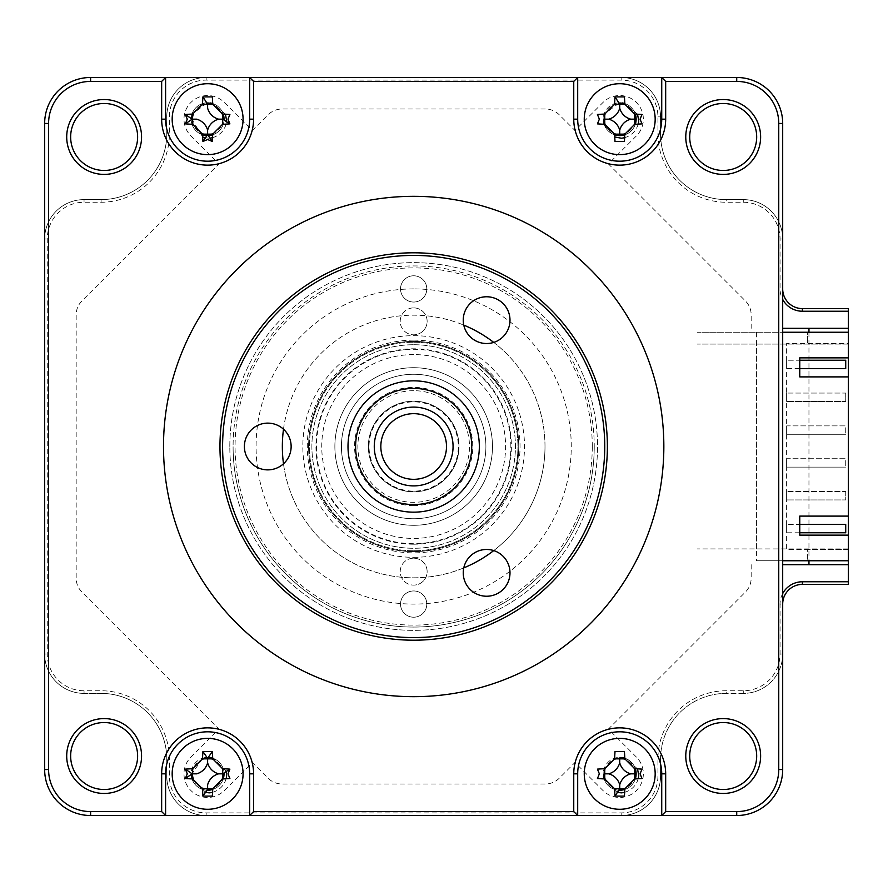 <?xml version="1.0" encoding="UTF-8"?>
<svg xmlns="http://www.w3.org/2000/svg" width="893" height="893" viewBox="0 0 893 893"><rect width="100%" height="100%" fill="white"/><g stroke="black" fill="none" stroke-linecap="round" stroke-linejoin="round"><path stroke-width="0.67" stroke-dasharray="4.46 3.35" d="M207.623 102.762A16.42 16.42 0 0 1 210.134 102.952A16.42 16.42 0 0 0 191.415 116.603A16.42 16.42 0 0 0 202.532 134.787A16.42 16.42 0 0 1 207.623 102.762M212.713 103.566A16.42 16.42 0 0 1 223.228 114.081A16.42 16.42 0 0 0 212.713 103.566M224.02 120.042A16.42 16.42 0 0 1 212.713 134.787A16.42 16.42 0 0 0 224.02 120.042M208.482 135.569A16.42 16.42 0 0 1 206.763 135.569A16.42 16.42 0 0 0 208.482 135.569M207.623 757.409A16.42 16.42 0 0 1 210.134 757.599A16.42 16.42 0 0 0 191.403 776.33A16.42 16.42 0 0 1 207.623 757.409M212.713 758.213A16.42 16.42 0 0 1 224.02 772.958A16.42 16.42 0 0 0 212.713 758.213M223.228 778.919A16.42 16.42 0 0 1 212.713 789.434A16.42 16.42 0 0 0 223.228 778.919M619.72 757.409A16.42 16.42 0 0 1 622.22 757.599A16.42 16.42 0 0 0 603.489 776.33A16.42 16.42 0 0 1 619.72 757.409M624.81 758.213A16.42 16.42 0 0 1 635.325 768.728A16.42 16.42 0 0 0 624.81 758.213M635.325 778.919A16.42 16.42 0 0 1 624.81 789.434A16.42 16.42 0 0 0 635.325 778.919M413.671 558.192A13.462 13.462 0 0 1 427.133 571.654A13.462 13.462 0 0 1 413.671 585.116A13.462 13.462 0 0 0 427.133 571.654A13.462 13.462 0 0 0 413.671 558.192A13.462 13.462 0 0 0 400.209 571.654A13.462 13.462 0 0 0 413.671 585.116A13.462 13.462 0 0 1 400.209 571.654A13.462 13.462 0 0 1 413.671 558.192M413.671 344.72A101.78 101.78 0 0 1 515.44 446.5A101.78 101.78 0 0 1 413.671 548.28A101.78 101.78 0 0 1 311.891 446.5A101.78 101.78 0 0 1 413.671 344.72A101.78 101.78 0 0 1 515.44 446.5A101.78 101.78 0 0 1 413.671 548.28A101.78 101.78 0 0 1 311.891 446.5A101.78 101.78 0 0 1 413.671 344.72M413.671 340.133A106.367 106.367 0 0 1 520.039 446.5A106.367 106.367 0 0 1 413.671 552.867A106.367 106.367 0 0 1 307.292 446.5A106.367 106.367 0 0 1 413.671 340.133M413.671 307.884A13.462 13.462 0 0 1 427.133 321.346A13.462 13.462 0 0 1 413.671 334.808A13.462 13.462 0 0 0 427.133 321.346A13.462 13.462 0 0 0 413.671 307.884A13.462 13.462 0 0 0 400.209 321.346A13.462 13.462 0 0 0 413.671 334.808A13.462 13.462 0 0 1 400.209 321.346A13.462 13.462 0 0 1 413.671 307.884M619.72 102.762A16.42 16.42 0 0 1 622.22 102.952A16.42 16.42 0 0 0 603.489 121.682A16.42 16.42 0 0 1 619.72 102.762M624.81 103.566A16.42 16.42 0 0 1 635.325 114.081A16.42 16.42 0 0 0 624.81 103.566M635.325 124.272A16.42 16.42 0 0 1 624.81 134.787A16.42 16.42 0 0 0 635.325 124.272M782.692 604.092L782.692 653.989L782.692 604.092L780.058 604.092L780.058 653.989A36.769 36.769 0 0 1 743.289 690.758L726.221 690.758A68.292 68.292 0 0 0 657.929 759.05L657.929 776.117A36.769 36.769 0 0 1 621.16 812.898L206.183 812.898A36.769 36.769 0 0 1 169.402 776.117L169.402 759.05A68.292 68.292 0 0 0 101.121 690.758L84.042 690.758A36.769 36.769 0 0 1 47.273 653.989L47.273 239.011A36.769 36.769 0 0 1 84.042 202.242L101.121 202.242A68.292 68.292 0 0 0 169.402 133.95L169.402 116.883A36.769 36.769 0 0 1 206.183 80.102L621.16 80.102A36.769 36.769 0 0 1 657.929 116.883L657.929 133.95A68.292 68.292 0 0 0 726.221 202.242L743.289 202.242A36.769 36.769 0 0 1 780.058 239.011L780.058 288.908A22.325 22.325 0 0 0 782.692 299.423M848.35 332.252L848.35 343.414L786.633 343.414L786.633 549.586L848.35 549.586L848.35 560.748L807.64 560.748L848.35 560.748L848.35 548.927L697.333 548.927L848.35 548.927L848.35 344.073L697.333 344.073L848.35 344.073L848.35 332.252L807.64 332.252L807.64 343.414L807.64 332.252L848.35 332.252L848.35 357.859L848.35 343.414L786.633 343.414L786.633 549.586L807.64 549.586L807.64 560.748L807.64 549.586L848.35 549.586L848.35 535.141L848.35 560.748L848.35 332.252L697.333 332.252L782.692 332.252L782.692 653.989A39.392 39.392 0 0 1 743.289 693.392L743.289 690.758M743.289 693.392L726.221 693.392A65.658 65.658 0 0 0 660.552 759.05L660.552 776.117A39.392 39.392 0 0 1 621.16 815.521L736.725 815.521A45.967 45.967 0 0 0 782.692 769.554L782.692 653.989A39.392 39.392 0 0 1 743.289 693.392A39.392 39.392 0 0 0 782.692 653.989A39.392 39.392 0 0 1 743.289 693.392L726.221 693.392A65.658 65.658 0 0 0 660.552 759.05L657.929 759.05M726.221 693.392A65.658 65.658 0 0 0 660.552 759.05A65.658 65.658 0 0 1 726.221 693.392L726.221 690.758M660.552 759.05L660.552 776.117L660.552 759.05L660.552 776.117L657.929 776.117M660.552 776.117A39.392 39.392 0 0 1 621.16 815.521A39.392 39.392 0 0 0 660.552 776.117A39.392 39.392 0 0 1 621.16 815.521L206.183 815.521L206.183 812.898M206.183 815.521A39.392 39.392 0 0 1 166.779 776.117L166.779 759.05A65.658 65.658 0 0 0 101.121 693.392L84.042 693.392A39.392 39.392 0 0 1 44.65 653.989L44.65 769.554A45.967 45.967 0 0 0 90.617 815.521L206.183 815.521A39.392 39.392 0 0 1 166.779 776.117A39.392 39.392 0 0 0 206.183 815.521L621.16 815.521L206.183 815.521A39.392 39.392 0 0 1 166.779 776.117L166.779 759.05A65.658 65.658 0 0 0 101.121 693.392L101.121 690.758M166.779 759.05A65.658 65.658 0 0 0 101.121 693.392A65.658 65.658 0 0 1 166.779 759.05L166.779 776.117L166.779 759.05L169.402 759.05M101.121 693.392L84.042 693.392A39.392 39.392 0 0 1 44.65 653.989L44.65 239.011A39.392 39.392 0 0 1 84.042 199.608L101.121 199.608A65.658 65.658 0 0 0 166.779 133.95L166.779 116.883A39.392 39.392 0 0 1 206.183 77.479L621.16 77.479A39.392 39.392 0 0 1 660.552 116.883L660.552 133.95A65.658 65.658 0 0 0 726.221 199.608L743.289 199.608A39.392 39.392 0 0 1 782.692 239.011L782.692 288.908L780.058 288.908M206.183 80.102L206.183 77.479A39.392 39.392 0 0 0 166.779 116.883L166.779 133.95A65.658 65.658 0 0 1 101.121 199.608L84.042 199.608L101.121 199.608A65.658 65.658 0 0 0 166.779 133.95L166.779 116.883A39.392 39.392 0 0 1 206.183 77.479L90.617 77.479A45.967 45.967 0 0 0 44.65 123.446L44.65 239.011A39.392 39.392 0 0 1 84.042 199.608A39.392 39.392 0 0 0 44.65 239.011L44.65 653.989A39.392 39.392 0 0 0 84.042 693.392A39.392 39.392 0 0 1 44.65 653.989L44.65 239.011A39.392 39.392 0 0 1 84.042 199.608L101.121 199.608A65.658 65.658 0 0 0 166.779 133.95L166.779 116.883A39.392 39.392 0 0 1 206.183 77.479L621.16 77.479A39.392 39.392 0 0 1 660.552 116.883L660.552 133.95A65.658 65.658 0 0 0 726.221 199.608L743.289 199.608L743.289 202.242M206.183 77.479L621.16 77.479A39.392 39.392 0 0 1 660.552 116.883L660.552 133.95A65.658 65.658 0 0 0 726.221 199.608L726.221 202.242M726.221 199.608L743.289 199.608L726.221 199.608A65.658 65.658 0 0 1 660.552 133.95L657.929 133.95M660.552 133.95L660.552 116.883L657.929 116.883M166.779 133.95L169.402 133.95M101.121 199.608L101.121 202.242M614.618 134.787A16.42 16.42 0 0 1 604.115 124.272A16.42 16.42 0 0 0 614.618 134.787M618.849 790.216A16.42 16.42 0 0 1 604.115 778.919A16.42 16.42 0 0 0 618.849 790.216M206.763 790.216A16.42 16.42 0 0 1 192.017 778.919A16.42 16.42 0 0 0 206.763 790.216M743.289 199.608A39.392 39.392 0 0 1 782.692 239.011A39.392 39.392 0 0 0 743.289 199.608A39.392 39.392 0 0 1 782.692 239.011L782.692 288.908M802.383 308.61L848.35 308.61L848.35 584.39L802.383 584.39M84.042 693.392L84.042 690.758M84.042 199.608L84.042 202.242M782.692 564.689L848.35 564.689M848.35 328.311L782.692 328.311M808.958 332.252L808.958 560.748M751.169 564.689L751.169 578.139A19.702 19.702 0 0 1 745.398 592.07L608.39 729.079L636.43 757.108A23.642 23.642 0 0 1 636.43 790.539A23.642 23.642 0 0 1 602.998 790.539L574.969 762.499L559.241 778.227A19.702 19.702 0 0 1 545.31 783.998L282.032 783.998A19.702 19.702 0 0 1 268.101 778.227L252.373 762.499L224.333 790.539A23.642 23.642 0 0 1 190.912 790.539A23.642 23.642 0 0 1 190.912 757.108L218.941 729.079L81.933 592.07A19.702 19.702 0 0 1 76.173 578.139L76.173 314.861A19.702 19.702 0 0 1 81.933 300.93L218.941 163.921L190.912 135.892A23.642 23.642 0 0 1 190.912 102.461A23.642 23.642 0 0 1 224.333 102.461L252.373 130.501L268.101 114.773A19.702 19.702 0 0 1 282.032 109.002L545.31 109.002A19.702 19.702 0 0 1 559.241 114.773L574.969 130.501L602.998 102.461A23.642 23.642 0 0 1 636.43 102.461A23.642 23.642 0 0 1 636.43 135.892L608.39 163.921L745.398 300.93A19.702 19.702 0 0 1 751.169 314.861L751.169 328.311M782.692 593.577A22.325 22.325 0 0 0 780.058 604.092M413.671 525.296A78.796 78.796 0 0 1 334.875 446.5A78.796 78.796 0 0 1 413.671 367.704A78.796 78.796 0 0 1 492.467 446.5A78.796 78.796 0 0 1 413.671 525.296A78.796 78.796 0 0 1 334.875 446.5A78.796 78.796 0 0 1 413.671 367.704A78.796 78.796 0 0 0 334.875 446.5A78.796 78.796 0 0 0 413.671 525.296A78.796 78.796 0 0 0 492.467 446.5A78.796 78.796 0 0 0 413.671 367.704A78.796 78.796 0 0 1 492.467 446.5A78.796 78.796 0 0 1 413.671 525.296A78.796 78.796 0 0 0 492.467 446.5A78.796 78.796 0 0 0 413.671 367.704A78.796 78.796 0 0 0 334.875 446.5A78.796 78.796 0 0 0 413.671 525.296M413.671 551.561A105.061 105.061 0 0 1 308.61 446.5A105.061 105.061 0 0 1 413.671 341.439A105.061 105.061 0 0 1 518.733 446.5A105.061 105.061 0 0 1 413.671 551.561A105.061 105.061 0 0 0 518.733 446.5A105.061 105.061 0 0 0 413.671 341.439A105.061 105.061 0 0 0 308.61 446.5A105.061 105.061 0 0 0 413.671 551.561M413.671 288.908A157.592 157.592 0 0 0 256.079 446.5A157.592 157.592 0 0 0 413.671 604.092A157.592 157.592 0 0 0 571.252 446.5A157.592 157.592 0 0 0 413.671 288.908M400.533 604.092A13.127 13.127 0 0 0 413.671 617.219A13.127 13.127 0 0 0 426.798 604.092A13.127 13.127 0 0 0 413.671 590.954A13.127 13.127 0 0 0 400.533 604.092A13.127 13.127 0 0 0 413.671 617.219A13.127 13.127 0 0 0 426.798 604.092A13.127 13.127 0 0 0 413.671 590.954A13.127 13.127 0 0 0 400.533 604.092M400.533 288.908A13.127 13.127 0 0 0 413.671 302.046A13.127 13.127 0 0 0 426.798 288.908A13.127 13.127 0 0 0 413.671 275.781A13.127 13.127 0 0 0 400.533 288.908A13.127 13.127 0 0 0 413.671 302.046A13.127 13.127 0 0 0 426.798 288.908A13.127 13.127 0 0 0 413.671 275.781A13.127 13.127 0 0 0 400.533 288.908M592.271 446.5A178.6 178.6 0 0 0 413.671 267.9A178.6 178.6 0 0 0 235.071 446.5A178.6 178.6 0 0 0 413.671 625.1A178.6 178.6 0 0 0 592.271 446.5M229.814 446.5A183.858 183.858 0 0 1 413.671 262.642A183.858 183.858 0 0 1 597.517 446.5A183.858 183.858 0 0 1 413.671 630.358A183.858 183.858 0 0 1 229.814 446.5A183.858 183.858 0 0 0 413.671 630.358A183.858 183.858 0 0 0 597.517 446.5A183.858 183.858 0 0 0 413.671 262.642A183.858 183.858 0 0 0 229.814 446.5M493.74 342.41A131.327 131.327 0 0 1 493.74 550.59M463.78 567.892A131.327 131.327 0 0 1 283.494 463.802M544.998 446.5A131.327 131.327 0 0 1 413.671 577.827A131.327 131.327 0 0 1 282.344 446.5A131.327 131.327 0 0 1 413.671 315.173A131.327 131.327 0 0 1 544.998 446.5M283.494 429.198A131.327 131.327 0 0 1 463.78 325.108M207.623 738.366A35.452 35.452 0 0 0 172.17 773.829A35.452 35.452 0 0 0 207.623 809.281A35.452 35.452 0 0 0 243.075 773.829A35.452 35.452 0 0 0 207.623 738.366M137.622 756.025A33.487 33.487 0 0 1 104.135 789.512A33.487 33.487 0 0 1 70.647 756.025A33.487 33.487 0 0 1 104.135 722.537A33.487 33.487 0 0 1 137.622 756.025M756.684 756.025A33.487 33.487 0 0 1 723.196 789.512A33.487 33.487 0 0 1 689.709 756.025A33.487 33.487 0 0 1 723.196 722.537A33.487 33.487 0 0 1 756.684 756.025M619.72 738.366A35.452 35.452 0 0 0 584.256 773.829A35.452 35.452 0 0 0 619.72 809.281A35.452 35.452 0 0 0 655.172 773.829A35.452 35.452 0 0 0 619.72 738.366M137.622 136.975A33.487 33.487 0 0 1 104.135 170.463A33.487 33.487 0 0 1 70.647 136.975A33.487 33.487 0 0 1 104.135 103.488A33.487 33.487 0 0 1 137.622 136.975M207.623 83.719A35.452 35.452 0 0 0 172.17 119.171A35.452 35.452 0 0 0 207.623 154.634A35.452 35.452 0 0 0 243.075 119.171A35.452 35.452 0 0 0 207.623 83.719M619.72 83.719A35.452 35.452 0 0 0 584.256 119.171A35.452 35.452 0 0 0 619.72 154.634A35.452 35.452 0 0 0 655.172 119.171A35.452 35.452 0 0 0 619.72 83.719M756.684 136.975A33.487 33.487 0 0 1 723.196 170.463A33.487 33.487 0 0 1 689.709 136.975A33.487 33.487 0 0 1 723.196 103.488A33.487 33.487 0 0 1 756.684 136.975M663.845 446.5A250.174 250.174 0 0 0 413.671 196.326A250.174 250.174 0 0 0 163.497 446.5A250.174 250.174 0 0 0 413.671 696.674A250.174 250.174 0 0 0 663.845 446.5M594.236 446.5A180.565 180.565 0 0 1 413.671 627.065A180.565 180.565 0 0 1 233.095 446.5A180.565 180.565 0 0 0 413.671 627.065A180.565 180.565 0 0 0 594.236 446.5A180.565 180.565 0 0 0 413.671 265.935A180.565 180.565 0 0 0 233.095 446.5A180.565 180.565 0 0 1 413.671 265.935A180.565 180.565 0 0 1 594.236 446.5M756.427 548.927L756.427 344.073M845.727 393.054L845.727 401.459L786.633 401.459L845.727 401.459L845.727 393.054L786.633 393.054L845.727 393.054M786.633 401.459L786.633 393.054L786.633 401.459M786.633 467.117L845.727 467.117L786.633 467.117L786.633 458.712L845.727 458.712L845.727 467.117L845.727 458.712L786.633 458.712L786.633 467.117M845.727 524.37L845.727 532.775L786.633 532.775L786.633 524.37L845.727 524.37M799.76 532.775L786.633 532.775L786.633 524.37L799.76 524.37M845.727 491.541L845.727 499.946L786.633 499.946L845.727 499.946L845.727 491.541L786.633 491.541L845.727 491.541M786.633 499.946L786.633 491.541L786.633 499.946M786.633 434.288L845.727 434.288L786.633 434.288L786.633 425.883L845.727 425.883L845.727 434.288L845.727 425.883L786.633 425.883L786.633 434.288M845.727 360.225L845.727 368.63L786.633 368.63L786.633 360.225L845.727 360.225M799.76 368.63L786.633 368.63L786.633 360.225L799.76 360.225M848.35 516.098L848.35 376.902L848.35 516.098L799.76 516.098L799.76 535.141L848.35 535.141M848.35 357.859L799.76 357.859L799.76 376.902L848.35 376.902M782.692 560.748L756.427 560.748L756.427 332.252M848.35 560.748L756.427 560.748M202.521 758.503L191.415 774.51M191.727 778.897L205.01 792.348M212.567 792.281A19.11 19.11 0 0 0 226.085 778.763M226.141 771.217L212.701 757.934M208.315 757.621L206.997 757.688M603.824 778.897L617.108 792.348M624.654 792.281A19.11 19.11 0 0 0 638.171 778.763M637.513 768.851L624.799 757.934M614.607 758.503L604.394 768.717M510.852 446.5A97.181 97.181 0 0 0 413.671 349.319A97.181 97.181 0 0 0 316.49 446.5A97.181 97.181 0 0 0 413.671 543.681A97.181 97.181 0 0 0 510.852 446.5M660.552 116.883A39.392 39.392 0 0 0 621.16 77.479L736.725 77.479A45.967 45.967 0 0 1 782.692 123.446L782.692 332.252M191.482 118.546L202.644 136.975M205.01 137.701L209.252 138.214A19.11 19.11 0 0 0 210.491 138.069M212.567 137.634A19.11 19.11 0 0 0 226.509 122.051M225.416 114.204L212.701 103.287M206.997 103.041L192.296 114.07M603.824 124.25L614.741 136.975M624.654 137.634A19.11 19.11 0 0 0 638.171 124.116M637.513 114.204L624.799 103.287M619.095 103.041L604.394 114.07M577.693 77.479L577.693 119.171A42.027 42.027 0 0 0 619.72 161.198A42.027 42.027 0 0 0 661.735 119.171L661.735 77.479M165.596 77.479L165.596 119.171A42.027 42.027 0 0 0 207.623 161.198A42.027 42.027 0 0 0 249.649 119.171L249.649 77.479M249.649 815.521L249.649 773.829A42.027 42.027 0 0 0 207.623 731.802A42.027 42.027 0 0 0 165.596 773.829L165.596 815.521M661.735 815.521L661.735 773.829A42.027 42.027 0 0 0 619.72 731.802A42.027 42.027 0 0 0 577.693 773.829L577.693 815.521M413.671 374.267A72.233 72.233 0 0 0 341.439 446.5A72.233 72.233 0 0 0 413.671 518.733A72.233 72.233 0 0 0 485.892 446.5A72.233 72.233 0 0 0 413.671 374.267A72.233 72.233 0 0 1 485.892 446.5A72.233 72.233 0 0 1 413.671 518.733A72.233 72.233 0 0 1 341.439 446.5A72.233 72.233 0 0 1 413.671 374.267M413.671 505.594A59.094 59.094 0 0 1 354.577 446.5A59.094 59.094 0 0 1 413.671 387.406A59.094 59.094 0 0 1 472.765 446.5A59.094 59.094 0 0 1 413.671 505.594M413.671 491.809A45.309 45.309 0 0 0 458.98 446.5A45.309 45.309 0 0 0 413.671 401.191A45.309 45.309 0 0 0 368.363 446.5A45.309 45.309 0 0 0 413.671 491.809A45.309 45.309 0 0 0 458.98 446.5A45.309 45.309 0 0 0 413.671 401.191A45.309 45.309 0 0 0 368.363 446.5A45.309 45.309 0 0 0 413.671 491.809M622.153 758.849A15.17 15.17 0 0 1 634.689 771.385M634.689 776.263A15.17 15.17 0 0 1 622.153 788.798M619.72 788.988A15.17 15.17 0 0 1 604.74 776.263M604.74 771.385A15.17 15.17 0 0 1 617.275 758.849M622.153 104.202A15.17 15.17 0 0 1 634.689 116.737M634.689 121.615A15.17 15.17 0 0 1 622.153 134.151M617.275 134.151A15.17 15.17 0 0 1 604.74 121.615M604.74 116.737A15.17 15.17 0 0 1 619.72 104.012M210.056 758.849A15.17 15.17 0 0 1 222.792 773.829M222.591 776.263A15.17 15.17 0 0 1 210.056 788.798M207.623 788.988A15.17 15.17 0 0 1 205.189 788.798M202.443 788.084A15.17 15.17 0 0 1 193.368 779.009M192.453 773.829A15.17 15.17 0 0 1 205.189 758.849M210.056 104.202A15.17 15.17 0 0 1 222.591 116.737M222.792 119.171A15.17 15.17 0 0 1 210.056 134.151M205.189 134.151A15.17 15.17 0 0 1 192.453 119.171M193.368 113.991A15.17 15.17 0 0 1 202.443 104.916M205.189 104.202A15.17 15.17 0 0 1 207.623 104.012M447.293 390.096A65.658 65.658 0 0 1 470.075 480.121A65.658 65.658 0 0 1 380.05 502.904A65.658 65.658 0 0 1 357.267 412.879A65.658 65.658 0 0 1 447.293 390.096M393.5 480.345A39.392 39.392 0 0 0 447.505 466.671A39.392 39.392 0 0 0 433.842 412.655A39.392 39.392 0 0 0 379.826 426.329A39.392 39.392 0 0 0 393.5 480.345M436.532 408.146A44.65 44.65 0 0 1 452.025 469.361A44.65 44.65 0 0 1 390.81 484.854A44.65 44.65 0 0 1 375.317 423.639A44.65 44.65 0 0 1 436.532 408.146M486.618 296.766A23.374 23.374 0 0 1 509.992 320.152A23.374 23.374 0 0 1 486.618 343.526A23.374 23.374 0 0 1 463.244 320.152A23.374 23.374 0 0 1 486.618 296.766M413.671 252.797A193.703 193.703 0 0 0 219.968 446.5A193.703 193.703 0 0 0 413.671 640.203A193.703 193.703 0 0 0 607.374 446.5A193.703 193.703 0 0 0 413.671 252.797M413.671 637.58A191.08 191.08 0 0 1 222.591 446.5A191.08 191.08 0 0 1 413.671 255.42A191.08 191.08 0 0 1 604.74 446.5A191.08 191.08 0 0 1 413.671 637.58M413.671 342.231A104.269 104.269 0 0 1 517.94 446.5A104.269 104.269 0 0 1 413.671 550.769A104.269 104.269 0 0 0 517.94 446.5A104.269 104.269 0 0 0 413.671 342.231A104.269 104.269 0 0 0 309.402 446.5A104.269 104.269 0 0 0 413.671 550.769A104.269 104.269 0 0 1 309.402 446.5A104.269 104.269 0 0 1 413.671 342.231A104.269 104.269 0 0 0 309.402 446.5A104.269 104.269 0 0 0 413.671 550.769M413.671 544.205A97.705 97.705 0 0 1 315.966 446.5A97.705 97.705 0 0 1 413.671 348.795A97.705 97.705 0 0 1 511.376 446.5A97.705 97.705 0 0 1 413.671 544.205M486.618 549.474A23.374 23.374 0 0 1 509.992 572.848A23.374 23.374 0 0 1 486.618 596.234A23.374 23.374 0 0 1 463.244 572.848A23.374 23.374 0 0 1 486.618 549.474M267.766 423.126A23.374 23.374 0 0 1 291.14 446.5A23.374 23.374 0 0 1 267.766 469.874A23.374 23.374 0 0 1 244.392 446.5A23.374 23.374 0 0 1 267.766 423.126M413.671 390.688A55.812 55.812 0 0 0 357.859 446.5A55.812 55.812 0 0 0 413.671 502.312A55.812 55.812 0 0 0 469.484 446.5A55.812 55.812 0 0 0 413.671 390.688M782.692 653.989L780.058 653.989M621.16 815.521L621.16 812.898M782.692 239.011L780.058 239.011M621.16 77.479L621.16 80.102M44.65 653.989L47.273 653.989M44.65 239.011L47.273 239.011M413.671 354.577A91.923 91.923 0 0 0 321.748 446.5A91.923 91.923 0 0 0 413.671 538.423A91.923 91.923 0 0 0 505.594 446.5A91.923 91.923 0 0 0 413.671 354.577M413.671 557.332A110.832 110.832 0 0 0 524.504 446.5A110.832 110.832 0 0 0 413.671 335.668A110.832 110.832 0 0 0 302.827 446.5A110.832 110.832 0 0 0 413.671 557.332"/><path stroke-width="1.34" d="M210.134 102.952A16.42 16.42 0 0 1 212.713 103.566A16.42 16.42 0 0 0 210.134 102.952M223.228 114.081A16.42 16.42 0 0 1 224.02 120.042A16.42 16.42 0 0 0 223.228 114.081M212.713 134.787A16.42 16.42 0 0 1 208.482 135.569A16.42 16.42 0 0 0 212.713 134.787M210.134 757.599A16.42 16.42 0 0 1 212.713 758.213A16.42 16.42 0 0 0 210.134 757.599M224.02 772.958A16.42 16.42 0 0 1 223.228 778.919A16.42 16.42 0 0 0 224.02 772.958M212.713 789.434A16.42 16.42 0 0 1 207.623 790.238A16.42 16.42 0 0 0 212.713 789.434M622.22 757.599A16.42 16.42 0 0 1 624.81 758.213A16.42 16.42 0 0 0 622.22 757.599M635.325 768.728A16.42 16.42 0 0 1 635.325 778.919A16.42 16.42 0 0 0 635.325 768.728M624.81 789.434A16.42 16.42 0 0 1 618.849 790.216A16.42 16.42 0 0 0 624.81 789.434M622.22 102.952A16.42 16.42 0 0 1 624.81 103.566A16.42 16.42 0 0 0 622.22 102.952M635.325 114.081A16.42 16.42 0 0 1 635.325 124.272A16.42 16.42 0 0 0 635.325 114.081M624.81 134.787A16.42 16.42 0 0 1 619.72 135.591A16.42 16.42 0 0 0 624.81 134.787M802.383 581.767L848.35 581.767L848.35 584.39L802.383 584.39L802.383 581.767A22.325 22.325 0 0 0 782.692 593.577M619.72 135.591A16.42 16.42 0 0 1 614.618 134.787A16.42 16.42 0 0 0 619.72 135.591M604.115 124.272A16.42 16.42 0 0 1 603.489 121.682A16.42 16.42 0 0 0 604.115 124.272M604.115 778.919A16.42 16.42 0 0 1 603.489 776.33A16.42 16.42 0 0 0 604.115 778.919M207.623 790.238A16.42 16.42 0 0 1 206.763 790.216A16.42 16.42 0 0 0 207.623 790.238M192.017 778.919A16.42 16.42 0 0 1 191.403 776.33A16.42 16.42 0 0 0 192.017 778.919M206.763 135.569A16.42 16.42 0 0 1 202.532 134.787A16.42 16.42 0 0 0 206.763 135.569M782.692 288.908A19.702 19.702 0 0 0 802.383 308.61L848.35 308.61L848.35 311.233L802.383 311.233L802.383 308.61A19.702 19.702 0 0 1 782.692 288.908M802.383 584.39A19.702 19.702 0 0 0 782.692 604.092A19.702 19.702 0 0 1 802.383 584.39M848.35 581.767L848.35 564.689L782.692 564.689M848.35 564.689L848.35 560.748L782.692 560.748M782.692 332.252L848.35 332.252L848.35 311.233M808.958 328.311L808.958 332.252M808.958 560.748L808.958 564.689M782.692 328.311L848.35 328.311M782.692 299.423A22.325 22.325 0 0 0 802.383 311.233M493.74 550.59A131.327 131.327 0 0 1 463.78 567.892M283.494 463.802A131.327 131.327 0 0 1 283.494 429.198M463.78 325.108A131.327 131.327 0 0 1 493.74 342.41M207.623 809.281A35.452 35.452 0 0 0 243.075 773.829A35.452 35.452 0 0 0 207.623 738.366A35.452 35.452 0 0 0 172.17 773.829A35.452 35.452 0 0 0 207.623 809.281M227.983 773.829L229.892 778.517A89.713 24.725 180 0 1 222.591 778.942L212.746 788.798A89.713 24.725 90 0 1 212.322 796.098L202.923 796.098A89.713 24.725 -90 0 1 202.499 788.798L192.654 778.942A89.713 24.725 180 0 1 185.353 778.517L187.262 773.829L185.353 769.13A89.713 24.725 0 0 1 192.654 768.706L202.499 758.849A89.713 24.725 -90 0 1 202.923 751.549L212.322 751.549A89.713 24.725 90 0 1 212.746 758.849L222.591 768.706A89.713 24.725 0 0 1 229.892 769.13L227.983 773.829M70.647 756.025A33.487 33.487 0 0 0 104.135 789.512A33.487 33.487 0 0 0 137.622 756.025A33.487 33.487 0 0 0 104.135 722.537A33.487 33.487 0 0 0 70.647 756.025M66.707 756.025A37.428 37.428 0 0 0 104.135 793.453A37.428 37.428 0 0 0 141.563 756.025A37.428 37.428 0 0 0 104.135 718.597A37.428 37.428 0 0 0 66.707 756.025M685.768 756.025A37.428 37.428 0 0 0 723.196 793.453A37.428 37.428 0 0 0 760.624 756.025A37.428 37.428 0 0 0 723.196 718.597A37.428 37.428 0 0 0 685.768 756.025M689.709 756.025A33.487 33.487 0 0 0 723.196 789.512A33.487 33.487 0 0 0 756.684 756.025A33.487 33.487 0 0 0 723.196 722.537A33.487 33.487 0 0 0 689.709 756.025M584.256 773.829A35.452 35.452 0 0 0 619.72 809.281A35.452 35.452 0 0 0 655.172 773.829A35.452 35.452 0 0 0 619.72 738.366A35.452 35.452 0 0 0 584.256 773.829M640.069 773.829L641.989 778.517A89.713 24.725 180 0 1 634.689 778.942L624.843 788.798A89.713 24.725 90 0 1 624.408 796.098L615.02 796.098A89.713 24.725 -90 0 1 614.596 788.798L604.74 778.942A89.713 24.725 180 0 1 597.439 778.517L599.359 773.829L597.439 769.13A89.713 24.725 0 0 1 604.74 768.706L614.596 758.849A89.713 24.725 -90 0 1 615.02 751.549L624.408 751.549A89.713 24.725 90 0 1 624.843 758.849L634.689 768.706A89.713 24.725 0 0 1 641.989 769.13L640.069 773.829M70.647 136.975A33.487 33.487 0 0 0 104.135 170.463A33.487 33.487 0 0 0 137.622 136.975A33.487 33.487 0 0 0 104.135 103.488A33.487 33.487 0 0 0 70.647 136.975M66.707 136.975A37.428 37.428 0 0 0 104.135 174.403A37.428 37.428 0 0 0 141.563 136.975A37.428 37.428 0 0 0 104.135 99.547A37.428 37.428 0 0 0 66.707 136.975M172.17 119.171A35.452 35.452 0 0 0 207.623 154.634A35.452 35.452 0 0 0 243.075 119.171A35.452 35.452 0 0 0 207.623 83.719A35.452 35.452 0 0 0 172.17 119.171M227.983 119.171L229.892 123.87A89.713 24.725 180 0 1 222.591 124.294L212.746 134.151A89.713 24.725 90 0 1 212.322 141.451L207.623 139.531L202.923 141.451A89.713 24.725 -90 0 1 202.499 134.151L192.654 124.294A89.713 24.725 180 0 1 185.353 123.87L187.262 119.171L185.353 114.483A89.713 24.725 0 0 1 192.654 114.058L202.499 104.202A89.713 24.725 -90 0 1 202.923 96.902L212.322 96.902A89.713 24.725 90 0 1 212.746 104.202L222.591 114.058A89.713 24.725 0 0 1 229.892 114.483L227.983 119.171M212.322 141.451L207.623 134.676L202.923 141.451M584.256 119.171A35.452 35.452 0 0 0 619.72 154.634A35.452 35.452 0 0 0 655.172 119.171A35.452 35.452 0 0 0 619.72 83.719A35.452 35.452 0 0 0 584.256 119.171M640.069 119.171L641.989 123.87A89.713 24.725 180 0 1 634.689 124.294L624.843 134.151A89.713 24.725 90 0 1 624.408 141.451L615.02 141.451A89.713 24.725 -90 0 1 614.596 134.151L604.74 124.294A89.713 24.725 180 0 1 597.439 123.87L599.359 119.171L597.439 114.483A89.713 24.725 0 0 1 604.74 114.058L614.596 104.202A89.713 24.725 -90 0 1 615.02 96.902L624.408 96.902A89.713 24.725 90 0 1 624.843 104.202L634.689 114.058A89.713 24.725 0 0 1 641.989 114.483L640.069 119.171M689.709 136.975A33.487 33.487 0 0 0 723.196 170.463A33.487 33.487 0 0 0 756.684 136.975A33.487 33.487 0 0 0 723.196 103.488A33.487 33.487 0 0 0 689.709 136.975M685.768 136.975A37.428 37.428 0 0 0 723.196 174.403A37.428 37.428 0 0 0 760.624 136.975A37.428 37.428 0 0 0 723.196 99.547A37.428 37.428 0 0 0 685.768 136.975M663.845 446.5A250.174 250.174 0 0 0 413.671 196.326A250.174 250.174 0 0 0 163.497 446.5A250.174 250.174 0 0 0 413.671 696.674A250.174 250.174 0 0 0 663.845 446.5M799.76 524.37L845.727 524.37L845.727 532.775L799.76 532.775M799.76 360.225L845.727 360.225L845.727 368.63L799.76 368.63M848.35 535.141L848.35 516.098L799.76 516.098L799.76 535.141L848.35 535.141L848.35 560.748M848.35 376.902L848.35 357.859L799.76 357.859L799.76 376.902L848.35 376.902L848.35 516.098M848.35 332.252L848.35 357.859M191.415 774.51L191.727 778.897M205.01 792.348L209.252 792.861A19.11 19.11 0 0 0 212.567 792.281M226.085 778.763A19.11 19.11 0 0 0 226.666 775.448L226.141 771.217M212.701 757.934L208.315 757.621M206.997 757.688L202.521 758.503M604.394 768.717L603.824 778.897M617.108 792.348L621.338 792.861A19.11 19.11 0 0 0 624.654 792.281M638.171 778.763A19.11 19.11 0 0 0 638.752 775.448L637.513 768.851M624.799 757.934L614.607 758.503M202.644 136.975L205.01 137.701M210.491 138.069A19.11 19.11 0 0 0 212.567 137.634M226.509 122.051A19.11 19.11 0 0 0 226.666 120.801L225.416 114.204M212.701 103.287L206.997 103.041M192.296 114.07L191.482 118.546M604.394 114.07L603.824 124.25M614.741 136.975L621.338 138.214A19.11 19.11 0 0 0 624.654 137.634M638.171 124.116A19.11 19.11 0 0 0 638.752 120.801L637.513 114.204M624.799 103.287L619.095 103.041M736.725 77.479A45.967 45.967 0 0 1 782.692 123.446L782.692 769.554A45.967 45.967 0 0 1 736.725 815.521L249.649 815.521L249.649 773.829A42.027 42.027 0 0 0 207.623 731.802A42.027 42.027 0 0 0 165.596 773.829L165.596 815.521L90.617 815.521A45.967 45.967 0 0 1 44.65 769.554L44.65 123.446A45.967 45.967 0 0 1 90.617 77.479L577.693 77.479L577.693 119.171A42.027 42.027 0 0 0 619.72 161.198A42.027 42.027 0 0 0 661.735 119.171L661.735 77.479L577.693 77.479L573.752 81.419L573.752 119.171A45.967 45.967 0 0 0 619.72 165.138A45.967 45.967 0 0 0 665.676 119.171L665.676 81.419L661.735 77.479L736.725 77.479L736.725 81.419A42.027 42.027 0 0 1 778.752 123.446L778.752 769.554A42.027 42.027 0 0 1 736.725 811.581L665.676 811.581L665.676 773.829A45.967 45.967 0 0 0 619.72 727.862A45.967 45.967 0 0 0 573.752 773.829L573.752 811.581L577.693 815.521L577.693 773.829A42.027 42.027 0 0 1 619.72 731.802A42.027 42.027 0 0 1 661.735 773.829L661.735 815.521L665.676 811.581M615.02 96.902L619.72 104.202L624.843 104.202M619.72 108.142A15.482 15.482 0 0 1 608.68 119.171A15.482 15.482 0 0 1 619.72 130.211A15.482 15.482 0 0 1 630.748 119.171A15.482 15.482 0 0 1 619.72 108.142L619.72 104.202L614.596 104.202M630.748 119.171L634.689 119.171L634.689 114.058M634.689 119.171L634.689 124.294M619.72 130.211L619.72 134.151L624.843 134.151M619.72 134.151L614.596 134.151M608.68 119.171L604.74 119.171L604.74 124.294M604.74 119.171L604.74 114.058M202.923 96.902L207.623 104.202L202.499 104.202M185.353 114.483L192.129 119.171L185.353 123.87M192.129 119.171L196.594 119.171A15.482 15.482 0 0 1 207.623 130.211A15.482 15.482 0 0 1 218.651 119.171A15.482 15.482 0 0 1 207.623 108.142L207.623 104.202L212.746 104.202M218.651 119.171L222.591 119.171L222.591 114.058M222.591 124.294L222.591 119.171L229.892 123.87M207.623 130.211L207.623 134.151L212.746 134.151M207.623 134.151L202.499 134.151M573.752 811.581L253.59 811.581L253.59 773.829A45.967 45.967 0 0 0 207.623 727.862A45.967 45.967 0 0 0 161.655 773.829L161.655 811.581L90.617 811.581A42.027 42.027 0 0 1 48.59 769.554L48.59 123.446A42.027 42.027 0 0 1 90.617 81.419L161.655 81.419L165.596 77.479L165.596 119.171A42.027 42.027 0 0 0 207.623 161.198A42.027 42.027 0 0 0 249.649 119.171L249.649 77.479L253.59 81.419L573.752 81.419M619.72 762.789A15.482 15.482 0 0 1 608.68 773.829A15.482 15.482 0 0 1 619.72 784.858A15.482 15.482 0 0 1 630.748 773.829A15.482 15.482 0 0 1 619.72 762.789L619.72 758.849L624.843 758.849M630.748 773.829L634.689 773.829L634.689 768.706M634.689 773.829L634.689 778.942M619.72 784.858L619.72 788.798L624.843 788.798M614.596 788.798L619.72 788.798L615.02 796.098M608.68 773.829L604.74 773.829L604.74 778.942M604.74 773.829L604.74 768.706M619.72 758.849L614.596 758.849M161.655 811.581L165.596 815.521L249.649 815.521L253.59 811.581M161.655 81.419L161.655 119.171A45.967 45.967 0 0 0 207.623 165.138A45.967 45.967 0 0 0 253.59 119.171L253.59 81.419M665.676 81.419L736.725 81.419M185.353 778.517L192.129 773.829L196.594 773.829A15.482 15.482 0 0 0 207.623 762.789A15.482 15.482 0 0 0 218.651 773.829A15.482 15.482 0 0 0 207.623 784.858L207.623 789.323L202.923 796.098M212.746 788.798L202.499 788.798M229.892 769.13L222.591 773.829L222.591 778.942M212.322 751.549L207.623 758.324L202.923 751.549M192.129 773.829L185.353 769.13M207.623 762.789L207.623 758.849L202.499 758.849M207.623 758.849L212.746 758.849M218.651 773.829L222.591 773.829L222.591 768.706M617.275 758.849A15.17 15.17 0 0 1 622.153 758.849M634.689 771.385A15.17 15.17 0 0 1 634.689 776.263M622.153 788.798A15.17 15.17 0 0 1 619.72 788.988M604.74 776.263A15.17 15.17 0 0 1 604.74 771.385M619.72 104.012A15.17 15.17 0 0 1 622.153 104.202M634.689 116.737A15.17 15.17 0 0 1 634.689 121.615M622.153 134.151A15.17 15.17 0 0 1 617.275 134.151M604.74 121.615A15.17 15.17 0 0 1 604.74 116.737M205.189 758.849A15.17 15.17 0 0 1 210.056 758.849M222.792 773.829A15.17 15.17 0 0 1 222.591 776.263M210.056 788.798A15.17 15.17 0 0 1 207.623 788.988M205.189 788.798A15.17 15.17 0 0 1 202.443 788.084M193.368 779.009A15.17 15.17 0 0 1 192.453 773.829M207.623 104.012A15.17 15.17 0 0 1 210.056 104.202M222.591 116.737A15.17 15.17 0 0 1 222.792 119.171M210.056 134.151A15.17 15.17 0 0 1 205.189 134.151M192.453 119.171A15.17 15.17 0 0 1 193.368 113.991M202.443 104.916A15.17 15.17 0 0 1 205.189 104.202M383.934 496.385A58.078 58.078 0 0 0 463.556 476.237A58.078 58.078 0 0 0 443.408 396.615A58.078 58.078 0 0 0 363.786 416.763A58.078 58.078 0 0 0 383.934 496.385M447.293 390.096A65.658 65.658 0 0 1 470.075 480.121A65.658 65.658 0 0 1 380.05 502.904A65.658 65.658 0 0 1 357.267 412.879A65.658 65.658 0 0 1 447.293 390.096M433.842 412.655A39.392 39.392 0 0 1 447.505 466.671A39.392 39.392 0 0 1 393.5 480.345A39.392 39.392 0 0 1 379.826 426.329A39.392 39.392 0 0 1 433.842 412.655M396.86 474.696A32.829 32.829 0 0 0 441.868 463.311A32.829 32.829 0 0 0 430.482 418.304A32.829 32.829 0 0 0 385.463 429.689A32.829 32.829 0 0 0 396.86 474.696M486.618 296.766A23.374 23.374 0 0 1 509.992 320.152A23.374 23.374 0 0 1 486.618 343.526A23.374 23.374 0 0 1 463.244 320.152A23.374 23.374 0 0 1 486.618 296.766M413.671 255.42A191.08 191.08 0 0 0 222.591 446.5A191.08 191.08 0 0 0 413.671 637.58A191.08 191.08 0 0 0 604.74 446.5A191.08 191.08 0 0 0 413.671 255.42M413.671 640.203A193.703 193.703 0 0 1 219.968 446.5A193.703 193.703 0 0 1 413.671 252.797A193.703 193.703 0 0 1 607.374 446.5A193.703 193.703 0 0 1 413.671 640.203M486.618 549.474A23.374 23.374 0 0 1 509.992 572.848A23.374 23.374 0 0 1 486.618 596.234A23.374 23.374 0 0 1 463.244 572.848A23.374 23.374 0 0 1 486.618 549.474M267.766 423.126A23.374 23.374 0 0 1 291.14 446.5A23.374 23.374 0 0 1 267.766 469.874A23.374 23.374 0 0 1 244.392 446.5A23.374 23.374 0 0 1 267.766 423.126M192.654 119.171L192.654 124.294M736.725 815.521L736.725 811.581M665.676 773.829L661.735 773.829M573.752 773.829L577.693 773.829M253.59 773.829L249.649 773.829M161.655 773.829L165.596 773.829M90.617 811.581L90.617 815.521M48.59 769.554L44.65 769.554M48.59 123.446L44.65 123.446M90.617 81.419L90.617 77.479M161.655 119.171L165.596 119.171M253.59 119.171L249.649 119.171M573.752 119.171L577.693 119.171M665.676 119.171L661.735 119.171M782.692 123.446L778.752 123.446M782.692 769.554L778.752 769.554M192.654 773.829L192.654 768.706"/></g></svg>
